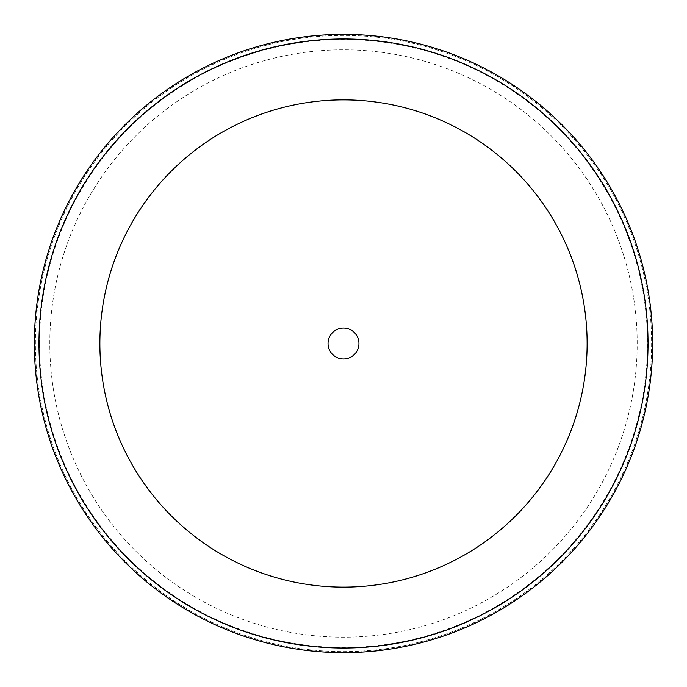 <?xml version="1.0" encoding="UTF-8"?>
<svg xmlns="http://www.w3.org/2000/svg" width="687" height="687" viewBox="0 0 687 687"><rect width="100%" height="100%" fill="white"/><g stroke="black" fill="none" stroke-linecap="round" stroke-linejoin="round"><path stroke-width="0.52" stroke-dasharray="3.44 2.58" d="M328.043 343.5A15.457 15.457 0 0 0 343.5 358.957A15.457 15.457 0 0 0 358.957 343.5A15.457 15.457 0 0 0 343.5 328.043A15.457 15.457 0 0 0 328.043 343.5M39.502 343.5A303.998 303.998 0 0 1 343.5 39.502A303.998 303.998 0 0 1 647.498 343.5A303.998 303.998 0 0 1 343.5 647.498A303.998 303.998 0 0 1 39.502 343.5M35.381 343.5A308.12 308.12 0 0 1 343.5 35.381A308.12 308.12 0 0 1 651.62 343.5A308.12 308.12 0 0 1 343.5 651.62A308.12 308.12 0 0 1 35.381 343.5A308.12 308.12 0 0 1 343.5 35.381A308.12 308.12 0 0 1 651.62 343.5A308.12 308.12 0 0 1 343.5 651.62A308.12 308.12 0 0 1 35.381 343.5M34.35 343.5A309.15 309.15 0 0 1 343.5 34.35A309.15 309.15 0 0 1 652.65 343.5A309.15 309.15 0 0 1 343.5 652.65A309.15 309.15 0 0 1 34.35 343.5A309.15 309.15 0 0 1 343.5 34.35A309.15 309.15 0 0 1 652.65 343.5A309.15 309.15 0 0 1 343.5 652.65A309.15 309.15 0 0 1 34.35 343.5A309.15 309.15 0 0 1 343.5 34.35A309.15 309.15 0 0 1 652.65 343.5A309.15 309.15 0 0 1 343.5 652.65A309.15 309.15 0 0 1 34.35 343.5M49.807 343.5A293.692 293.692 0 0 1 343.5 49.807A293.692 293.692 0 0 1 637.192 343.5A293.692 293.692 0 0 1 343.5 637.192A293.692 293.692 0 0 1 49.807 343.5A293.692 293.692 0 0 1 343.5 49.807A293.692 293.692 0 0 1 637.192 343.5A293.692 293.692 0 0 1 343.5 637.192A293.692 293.692 0 0 1 49.807 343.5"/><path stroke-width="1.03" d="M328.043 343.5A15.457 15.457 0 0 0 343.5 358.957A15.457 15.457 0 0 0 358.957 343.5A15.457 15.457 0 0 0 343.5 328.043A15.457 15.457 0 0 0 328.043 343.5M38.97 343.5A304.53 304.53 0 0 1 343.5 38.97A304.53 304.53 0 0 1 648.03 343.5A304.53 304.53 0 0 1 343.5 648.03A304.53 304.53 0 0 1 38.97 343.5M587.127 343.5A243.627 243.627 0 0 0 343.5 99.873A243.627 243.627 0 0 0 99.873 343.5A243.627 243.627 0 0 0 343.5 587.127A243.627 243.627 0 0 0 587.127 343.5M34.35 343.5A309.15 309.15 0 0 1 343.5 34.35A309.15 309.15 0 0 1 652.65 343.5A309.15 309.15 0 0 1 343.5 652.65A309.15 309.15 0 0 1 34.35 343.5"/></g></svg>
